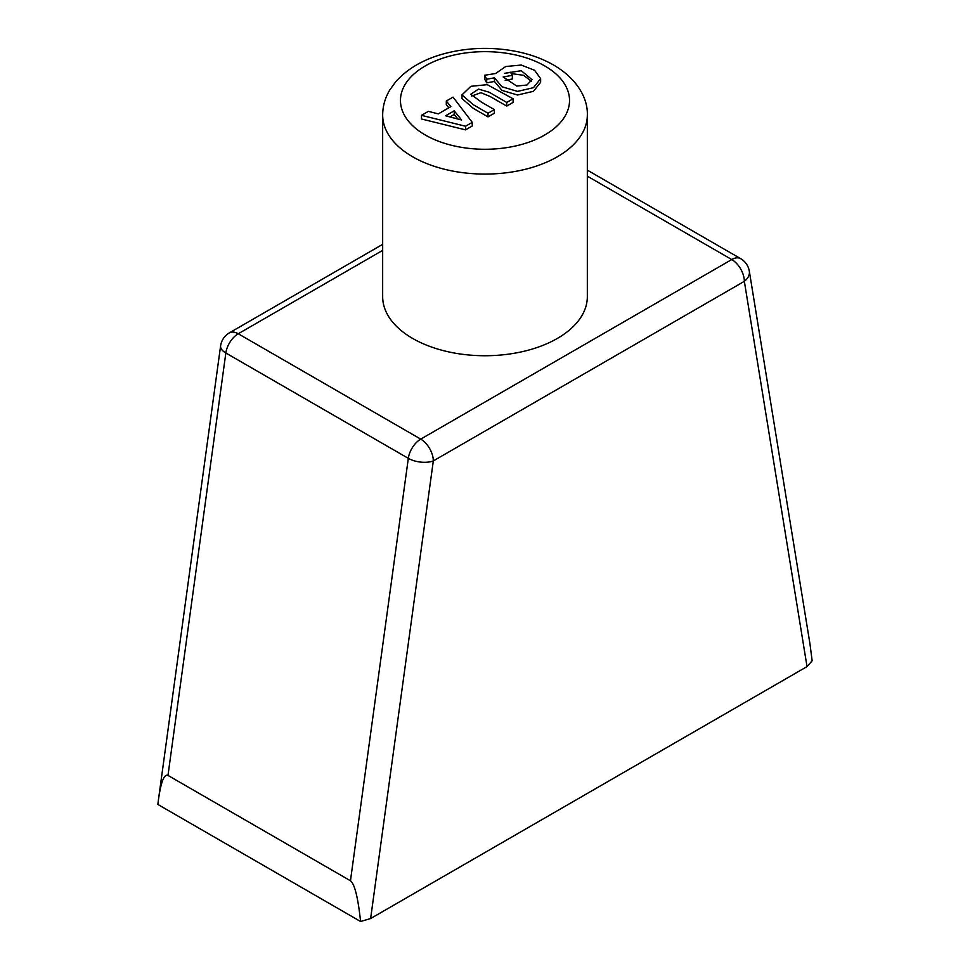 <?xml version="1.0" encoding="UTF-8"?>
<svg xmlns="http://www.w3.org/2000/svg" width="970" height="970" viewBox="0 0 970 970"><rect width="100%" height="100%" fill="white"/><g stroke="black" fill="none" stroke-linecap="round" stroke-linejoin="round"><path stroke-width="1.45" d="M807.028 666.596L370.625 918.541L433.311 460.92A17.799 10.27 -120 0 0 420.725 439.119A17.799 10.27 120 0 0 408.321 458.349A17.799 8.39 7.8 0 0 433.311 460.92L744.342 281.336L807.028 666.596L812.145 660.788L809.986 644.007L749.325 271.212A17.799 17.799 0 0 0 740.656 258.663A17.799 10.27 120 0 0 731.756 259.548A17.799 10.27 60 0 1 744.342 281.336A17.799 11.87 -9.2 0 0 749.325 271.212M360.585 921.5L157.855 804.445L158.462 799.583C161.008 781.808 164.172 773.757 167.98 775.418L350.461 880.772C354.644 883.925 358.015 897.505 360.585 921.5L370.625 918.541M421.477 115.345L465.539 126.233L472.257 122.353L453.038 97.121L446.309 101.013L450.856 106.627L438.282 113.89L428.388 111.356L421.477 115.345L421.477 118.983L465.539 129.871L465.539 126.233M445.618 115.782L454.202 110.823L461.623 120.013L445.618 115.782M472.257 122.353L472.257 125.991L465.539 129.871M448.855 107.791L446.309 104.639L446.309 101.013M457.901 119.031L454.202 114.46L449.934 116.921M454.202 114.46L454.202 110.823M494.445 77.818L501.999 86.766L517.531 91.386L533.476 87.676L540.642 78.618L534.591 70.301L521.266 65.038L505.758 66.518L495.561 73.514L484.551 75.284L486.697 79.225L494.445 77.818L494.445 81.456L486.697 82.862L484.551 78.922L484.551 75.284M503.139 76.945L512.342 75.345L510.499 72.229L504.594 73.356L521.242 70.701L532.009 79.625L526.989 85.008L516.743 86.063L503.139 76.945M540.642 78.618L540.642 82.256L533.476 91.301L517.531 95.011L501.999 90.404L494.445 81.456M486.697 82.862L486.697 79.225M512.342 75.345L512.342 78.982L505.212 80.352M531.536 81.383L523.654 75.32L511.287 73.562M513.094 98.782L487.255 84.669L470.886 86.306L461.962 94.89L473.227 104.663L488.007 113.26L494.361 109.598L481.666 102.262L470.753 94.26L478.513 89.094L489.11 92.211L506.74 102.444L513.094 98.782L513.094 102.408L506.74 106.082L490.262 96.576L480.999 92.696L471.614 96.03M494.361 109.598L494.361 113.223L488.007 116.897L473.227 108.3L461.962 98.516L461.962 94.89M488.007 116.897L488.007 113.26M506.74 106.082L506.74 102.444M167.98 775.418L225.84 352.995A17.799 10.27 -60 0 1 238.244 333.765A17.799 10.27 -120 0 0 229.344 332.88A17.799 17.799 0 0 0 220.602 345.878A17.799 8.39 7.8 0 0 225.84 352.995L408.321 458.349L350.461 880.772M587.335 114.993L587.335 296.65A102.335 59.085 180 0 1 524.164 351.237A102.335 59.085 180 0 1 412.638 338.433A102.335 59.085 180 0 1 382.665 296.65L382.665 114.993A102.335 59.085 -0 0 0 412.638 156.776A102.335 59.085 -0 0 0 524.164 169.58A102.335 59.085 -0 0 0 587.335 114.993C587.941 98.867 577.659 79.079 553.676 65.075C542.084 58.443 528.88 53.762 514.076 51.022C490.432 46.802 467.261 47.663 444.575 53.593C423.781 59.146 407.473 68.567 395.639 81.856L389.831 89.907C385.126 97.715 382.738 106.082 382.665 114.993M587.335 176.164L731.756 259.548L420.725 439.119L238.244 333.765L382.665 250.381M544.776 65.948A84.548 48.815 180 0 1 506.886 147.61A84.548 48.815 180 0 1 403.338 87.833A84.548 48.815 180 0 1 544.776 65.948M382.665 244.355L229.344 332.88M587.335 170.138L740.656 258.663M220.602 345.878L158.462 799.583"/></g></svg>
